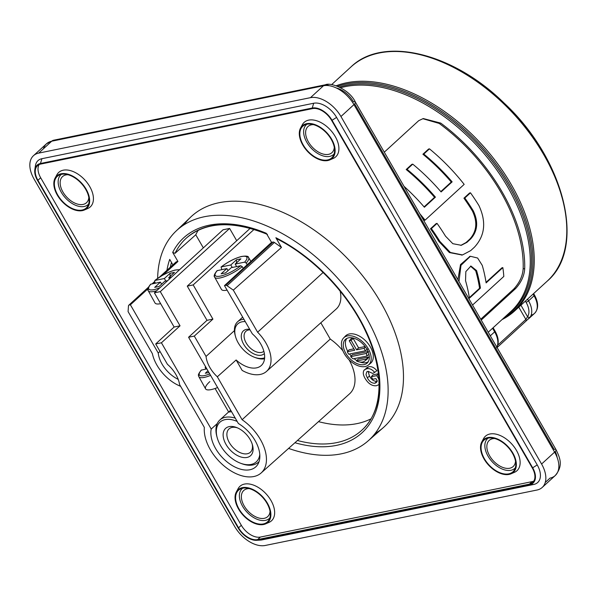 <?xml version="1.0" encoding="UTF-8"?>
<svg xmlns="http://www.w3.org/2000/svg" width="597" height="597" viewBox="0 0 597 597"><rect width="100%" height="100%" fill="white"/><g stroke="black" fill="none" stroke-linecap="round" stroke-linejoin="round"><path stroke-width="0.9" d="M480.742 319.238L513.89 288.903C519.569 282.627 522.651 275.956 523.151 268.881A141.228 85.759 -132.5 0 0 439.168 123.422L422.818 118.699M457.892 279.672L460.511 264.583L469.988 256.382M486.033 282.359L501.95 267.792L502.831 267.613A141.228 85.759 47.5 0 1 503.816 276.433L472.548 305.045M460.839 245.382L466.063 242.524L469.794 239.113L470.667 238.934C477.667 231.196 478.533 221.808 473.257 210.771A141.228 85.759 -132.5 0 0 464.809 198.01L470.481 192.816A141.228 85.759 47.5 0 1 478.936 205.577C486.48 221.853 484.98 235.725 474.436 247.188L470.712 250.598L462.503 254.934L450.414 252.486L439.825 241.36A141.228 85.759 -132.5 0 0 431.377 228.591L437.056 223.397A141.228 85.759 47.5 0 1 445.504 236.166L452.817 243.688L461.287 245.3L466.944 242.345L470.667 238.934M470.481 192.816L469.608 192.988L463.929 198.189A141.228 85.759 -132.5 0 1 472.384 210.95C477.652 221.957 476.787 231.345 469.794 239.113M437.056 223.397L436.176 223.577L430.497 228.77A141.228 85.759 -132.5 0 1 438.952 241.539L449.384 252.561L462.063 255.016M440.802 191.592L451.265 182.025A141.228 85.759 -132.5 0 0 422.907 154.227L428.586 149.034L429.459 148.854A141.228 85.759 47.5 0 1 464.167 184.376L425.057 220.159A141.228 85.759 -132.5 0 0 419.833 213.748M425.057 220.159L424.183 220.338A141.228 85.759 -132.5 0 0 422.206 217.86M424.086 206.89L434.549 197.316A141.228 85.759 -132.5 0 0 406.191 169.518L411.87 164.324L412.751 164.145A141.228 85.759 47.5 0 1 441.101 191.943L452.138 181.846A141.228 85.759 -132.5 0 0 423.788 154.048L429.459 148.854M384.281 152.175L418.721 120.669L423.251 118.549L440.735 123.101A143.123 86.908 47.5 0 1 524.711 268.56C524.308 275.62 521.278 282.284 515.644 288.545L481.212 320.052M541.583 464.026A26.902 16.335 47.5 0 1 542.21 487.451A26.902 16.335 47.5 0 1 536.994 490.025L265.225 545.471A26.902 16.335 47.5 0 1 234.748 526.629L34.104 179.115A26.902 16.335 47.5 0 1 33.477 155.69A26.902 16.335 47.5 0 1 38.693 153.116L310.47 97.662A26.902 16.335 47.5 0 1 340.947 116.512L541.583 464.026L554.598 452.123A6.724 1.828 -30 0 0 556.038 449.66A6.724 1.828 -30 0 0 554.158 449.414L354.67 103.893M35.268 167.899A20.201 12.268 47.5 0 1 35.402 165.809A20.201 12.268 47.5 0 1 41.917 158.698L313.694 103.244A20.201 12.268 47.5 0 1 336.581 117.4L537.225 464.921A20.201 12.268 47.5 0 1 533.778 484.443L262.001 539.889A20.201 12.268 47.5 0 1 260.523 540.084A20.201 12.268 47.5 0 1 259.031 540.084M67.998 174.712A17.723 10.761 -132.5 0 0 62.431 176.69A17.723 10.761 -132.5 0 0 64.67 194.644A17.723 10.761 -132.5 0 0 83.02 204.435A17.723 10.761 -132.5 0 0 86.349 202.838A17.723 10.761 -132.5 0 0 88.819 197.465M88.625 204.04A20.179 12.253 47.5 0 1 84.207 206.48A20.179 12.253 47.5 0 1 62.886 194.756A20.179 12.253 47.5 0 1 61.431 174.324M249.225 488.6A17.723 10.761 -132.5 0 0 243.651 490.577A17.723 10.761 -132.5 0 0 245.897 508.532A17.723 10.761 -132.5 0 0 264.247 518.323A17.723 10.761 -132.5 0 0 267.575 516.726A17.723 10.761 -132.5 0 0 270.038 511.353M269.844 517.927A20.179 12.253 47.5 0 1 265.426 520.368A20.179 12.253 47.5 0 1 244.113 508.644A20.179 12.253 47.5 0 1 242.651 488.212A21.44 13.015 47.5 0 1 263.568 498.443A21.44 13.015 47.5 0 1 269.09 519.763A21.44 13.015 47.5 0 1 263.277 523.95A21.44 13.015 47.5 0 1 239.763 510.196A21.44 13.015 47.5 0 1 240.763 488.801A21.44 13.015 47.5 0 1 242.643 488.212M494.697 438.519A17.723 10.761 -132.5 0 0 489.13 440.496A17.723 10.761 -132.5 0 0 491.368 458.451A17.723 10.761 -132.5 0 0 509.719 468.242A17.723 10.761 -132.5 0 0 513.047 466.645A17.723 10.761 -132.5 0 0 515.517 461.272M515.323 467.847A20.179 12.253 47.5 0 1 510.905 470.287A20.179 12.253 47.5 0 1 489.585 458.563A20.179 12.253 47.5 0 1 488.13 438.131M313.477 124.631A17.723 10.761 -132.5 0 0 307.903 126.609A17.723 10.761 -132.5 0 0 310.149 144.564A17.723 10.761 -132.5 0 0 328.499 154.354A17.723 10.761 -132.5 0 0 331.828 152.757A17.723 10.761 -132.5 0 0 334.29 147.377M334.096 153.959A20.179 12.253 47.5 0 1 329.678 156.399A20.179 12.253 47.5 0 1 308.365 144.675A20.179 12.253 47.5 0 1 306.903 124.243M497.741 345.141L525.86 319.417A2.015 1.224 -132.5 0 1 525.905 321.171L497.085 347.544L525.823 321.238A2.015 1.224 -132.5 0 0 525.905 321.171L530.24 316.977A2.015 1.582 -146.7 0 1 527.576 316.716L525.86 319.417L518.786 307.164M40.462 163.488L312.238 108.035A17.485 10.619 47.5 0 1 332.051 120.288L532.688 467.802A17.485 10.619 47.5 0 1 529.711 484.704L257.934 540.151A17.485 10.619 47.5 0 1 256.658 540.315A17.485 10.619 47.5 0 1 238.121 527.905L37.484 180.384A17.485 10.619 47.5 0 1 34.827 169.645A17.485 10.619 47.5 0 1 40.462 163.488L41.917 158.698M312.559 108.602L40.79 164.048A16.813 10.209 47.5 0 0 37.529 165.653A16.813 10.209 47.5 0 0 37.917 180.294L238.561 527.815A16.813 10.209 47.5 0 0 257.606 539.591L529.382 484.145A16.813 10.209 47.5 0 0 532.643 482.533A16.813 10.209 47.5 0 0 532.255 467.891L331.611 120.378A16.813 10.209 47.5 0 0 312.559 108.602M533.83 481.063A16.813 10.209 47.5 0 1 532.143 481.622L260.367 537.069A16.813 10.209 47.5 0 1 241.322 525.293L40.678 177.772A16.813 10.209 47.5 0 1 39.103 164.6M512.614 472.914A23.373 14.194 -132.5 0 0 514.495 472.309A23.373 14.194 -132.5 0 0 511.666 443.892A23.373 14.194 -132.5 0 0 483.607 438.556A23.373 14.194 -132.5 0 0 482.839 440.377M85.916 209.107A23.373 14.194 -132.5 0 0 87.796 208.502A23.373 14.194 -132.5 0 0 89.729 186.555A23.373 14.194 -132.5 0 0 72.08 171.138A23.373 14.194 -132.5 0 0 56.909 174.749A23.373 14.194 -132.5 0 0 56.14 176.57M374.998 433.571A142.683 86.647 -132.5 0 0 383.304 427.609A142.683 86.647 -132.5 0 0 351.767 263.083A142.683 86.647 -132.5 0 0 190.682 217.092A142.683 86.647 -132.5 0 0 184.01 224.838M267.143 522.994A23.373 14.194 -132.5 0 0 269.016 522.397A23.373 14.194 -132.5 0 0 270.113 499.07A23.373 14.194 -132.5 0 0 244.472 484.077A23.373 14.194 -132.5 0 0 238.136 488.637A23.373 14.194 -132.5 0 0 237.367 490.458M331.395 159.026A23.373 14.194 -132.5 0 0 333.268 158.421A23.373 14.194 -132.5 0 0 330.44 130.004A23.373 14.194 -132.5 0 0 302.388 124.669A23.373 14.194 -132.5 0 0 301.619 126.489M288.582 448.414A142.235 86.371 -132.5 0 0 341.312 453.824A142.235 86.371 -132.5 0 0 368.021 440.982A142.235 86.371 -132.5 0 0 352.842 296.828A142.235 86.371 -132.5 0 0 204.42 216.726A142.235 86.371 -132.5 0 0 176.011 231.121A142.235 86.371 -132.5 0 0 157.645 278.351M297.433 440.489A130.101 79.005 -132.5 0 0 362.252 429.833C383.147 411.057 384.841 371.371 365.454 331.051C347.954 293.388 313.141 257.113 277.001 238.89L275.874 237.733L281.478 247.442L274.381 242.457A2.015 1.224 47.5 0 0 273.03 242.061L271.553 242.367L266.314 233.3A132.116 80.229 47.5 0 0 172.69 252.404L177.928 261.471L176.443 261.77A2.015 1.224 -132.5 0 0 176.055 261.964A2.015 1.224 -132.5 0 0 175.824 262.337M166.936 270.307A132.116 80.229 47.5 0 1 169.727 259.389L172.884 264.859M180.622 386.311A32.596 19.798 47.5 0 1 152.384 353.678L128.079 311.582L128.482 305.858A2.015 1.224 -132.5 0 1 128.751 305.246L148.496 287.179M318.5 421.639A129.795 78.819 -132.5 0 0 370.946 418.878M154.392 292.836L223.047 229.778L229.621 228.442L160.294 291.627L154.392 292.836L174.13 327.022L155.69 343.962L167.444 364.312A24.865 15.097 47.5 0 1 179.57 384.49L204.353 427.422A38.372 23.305 -132.5 0 0 225.091 466.794A38.372 23.305 -132.5 0 0 261.135 472.973A38.372 23.305 -132.5 0 0 242.106 419.721L217.323 376.789L236.136 359.984L242.151 370.409A32.596 19.798 -132.5 0 0 266.523 371.401L336.201 309.037A33.626 20.417 -132.5 0 0 340.141 291.135M342.902 350.827A39.678 24.096 -132.5 0 0 330.238 339.074L320.843 322.79M261.135 472.973L349.529 393.863A39.678 24.096 -132.5 0 0 349.066 359.812M344.588 337.118A18.552 11.268 47.5 0 1 345.424 336.059A18.552 11.268 47.5 0 1 349.342 333.962A18.552 11.268 47.5 0 1 368.842 344.611A18.552 11.268 47.5 0 1 370.453 363.409A18.552 11.268 47.5 0 1 369.319 364.148M378.871 384.632L376.535 385.714C372.207 386.222 368.401 383.811 365.133 378.498C363.148 375.125 362.775 372.371 364.021 370.23L366.603 368.789C369.304 368.095 372.006 369.297 374.7 372.386L372.729 373.446L368.013 371.304L366.759 371.849L365.998 374.618L367.349 377.894C369.371 381.55 371.886 383.334 374.901 383.237L376.394 382.468L377.326 381.02L375.938 378.602L372.729 379.259L371.282 376.752L373.058 374.819L378.349 373.744M364.588 369.633L364.021 370.23M365.864 368.304L368.491 366.842C371.289 366.133 374.088 367.409 376.879 370.67L374.7 372.386M368.133 371.282L369.439 376.065C371.424 379.662 373.871 381.401 376.789 381.289L377.282 381.147M178.19 379.349A24.723 15.015 47.5 0 1 158.25 353.051L160.011 351.439M128.751 305.246A2.015 1.224 -132.5 0 1 129.139 305.052L130.392 304.798L158.25 353.051M242.106 419.721L330.238 339.074M266.523 371.401A32.596 19.798 -132.5 0 0 257.613 332.208L233.308 290.12L281.478 247.442M236.136 359.984A24.723 15.015 -132.5 0 0 261.344 365.468A24.723 15.015 -132.5 0 0 252.33 333.85L224.472 285.605L225.726 285.344A2.015 1.224 47.5 0 1 227.076 285.739L233.308 290.12M250.195 228.323L187.264 286.127L193.174 284.918L212.913 319.111L194.294 336.081L206.047 356.431A24.865 15.097 -132.5 0 0 217.323 376.789M206.047 356.431L234.427 330.634M198.286 230.173A129.795 78.819 -132.5 0 0 195.764 234.77L203.331 247.882M229.621 228.442L236.71 240.718M262.382 231.703A130.101 79.005 -132.5 0 0 186.607 237.867A130.101 79.005 -132.5 0 0 175.025 253.337L195.764 234.77M257.613 332.208L323.104 272.478M224.472 285.605L271.553 242.367M193.174 284.918L254.038 229.442M194.294 336.081L188.57 337.253L238.375 423.512A30.246 18.365 -132.5 0 1 255.807 466.824A30.246 18.365 -132.5 0 1 226.285 461.272A30.246 18.365 -132.5 0 1 211.219 429.049L217.233 423.594M188.57 337.253L207.01 320.32L187.264 286.127M160.294 291.627L180.04 325.82L161.421 342.79L211.219 429.049M174.13 327.022L180.04 325.82M130.392 304.798L147.952 288.791M153.765 283.493L154.981 282.381M163.123 274.963L177.928 261.471M175.025 253.337L172.69 252.404M212.913 319.111L207.01 320.32M347.454 335.917A18.373 11.156 47.5 0 1 366.774 346.461A18.373 11.156 47.5 0 1 368.364 365.08A18.373 11.156 47.5 0 1 348.066 358.767A18.373 11.156 47.5 0 1 343.573 337.984A18.373 11.156 47.5 0 1 347.454 335.917M348.558 337.827A16.082 9.761 47.5 0 1 365.088 346.544A16.082 9.761 47.5 0 1 367.431 362.819A16.082 9.761 47.5 0 1 349.096 357.819A16.082 9.761 47.5 0 1 345.745 339.118A16.082 9.761 47.5 0 1 348.558 337.827M368.252 361.745A15.903 9.656 47.5 0 1 365.924 362.685A15.903 9.656 47.5 0 1 359.961 362.051M356.887 360.618A15.903 9.656 47.5 0 1 354.043 358.663M351.215 356.021A15.903 9.656 47.5 0 1 349.529 353.999M347.745 351.26A15.903 9.656 47.5 0 1 346.887 338.395M356.566 361.021L366.282 359.036A12.903 7.836 47.5 0 1 364.827 360.976A12.903 7.836 47.5 0 1 356.566 361.021L358.103 359.14L368.513 357.013A13.074 7.94 47.5 0 1 366.916 359.304A13.074 7.94 47.5 0 1 365.745 359.998M350.663 356.64L366.409 353.424A12.903 7.836 47.5 0 1 366.804 356.058L353.081 358.864A12.903 7.836 47.5 0 1 350.663 356.64L352.387 354.722L367.998 351.536M368.916 354.29A13.074 7.94 47.5 0 1 368.924 354.394L366.804 356.058M349.238 340.76A12.903 7.836 47.5 0 1 351.14 340.372L356.603 349.842L364.006 348.327A12.903 7.836 47.5 0 1 365.409 350.76L348.7 354.17A12.903 7.836 47.5 0 1 347.297 351.737L354.7 350.23L349.238 340.76L351.021 338.85A13.074 7.94 47.5 0 1 353.148 338.417L358.603 347.864L365.088 346.544M347.297 351.737L349.081 349.812L353.894 348.827M351.14 340.372L353.148 338.417M365.409 350.76L367.573 349.081M364.006 348.327L365.394 346.961M356.603 349.842L358.603 347.864M366.409 353.424L368.461 351.439M366.282 359.036L368.513 357.013M374.901 383.237L376.789 381.289M367.349 377.894L369.439 376.065M366.603 368.789L368.491 366.842M371.282 376.752L376.789 375.625L378.386 374.05M376.789 375.625L378.864 379.222M155.69 343.962L161.421 342.79M85.707 189.339A21.44 13.015 47.5 0 1 87.871 205.875A21.44 13.015 47.5 0 1 82.05 210.062A21.44 13.015 47.5 0 1 58.536 196.309A21.44 13.015 47.5 0 1 59.543 174.914A21.44 13.015 47.5 0 1 85.707 189.339M86.147 189.249A22.111 13.425 47.5 0 1 84.319 210.017A22.111 13.425 47.5 0 1 61.834 201.256A22.111 13.425 47.5 0 1 55.103 178.085A22.111 13.425 47.5 0 1 69.446 174.66A22.111 13.425 47.5 0 1 86.147 189.249M242.322 487.652A22.111 13.425 47.5 0 1 266.575 501.831A22.111 13.425 47.5 0 1 265.538 523.905A22.111 13.425 47.5 0 1 243.054 515.144A22.111 13.425 47.5 0 1 236.322 491.973A22.111 13.425 47.5 0 1 242.322 487.652M484.466 458.847A21.44 13.015 47.5 0 1 486.234 438.72A21.44 13.015 47.5 0 1 508.04 447.213A21.44 13.015 47.5 0 1 514.569 469.682A21.44 13.015 47.5 0 1 508.748 473.861A21.44 13.015 47.5 0 1 484.466 458.847M484.025 458.936A22.111 13.425 47.5 0 1 481.801 441.892A22.111 13.425 47.5 0 1 508.338 446.937A22.111 13.425 47.5 0 1 511.017 473.817A22.111 13.425 47.5 0 1 484.025 458.936M327.529 159.974A21.44 13.015 47.5 0 1 304.007 146.228A21.44 13.015 47.5 0 1 305.015 124.833A21.44 13.015 47.5 0 1 326.813 133.325A21.44 13.015 47.5 0 1 333.342 155.787A21.44 13.015 47.5 0 1 327.529 159.974M327.85 160.533A22.111 13.425 47.5 0 1 306.268 149.989A22.111 13.425 47.5 0 1 300.575 127.997A22.111 13.425 47.5 0 1 327.119 133.049A22.111 13.425 47.5 0 1 329.79 159.929A22.111 13.425 47.5 0 1 327.85 160.533M264.531 358.819A23.537 14.291 47.5 0 1 255.673 357.715A23.537 14.291 47.5 0 1 255.091 357.491M235.352 335.917A23.537 14.291 47.5 0 1 235.181 335.32A23.537 14.291 47.5 0 1 237.599 321.776A23.537 14.291 47.5 0 1 243.934 319.298M245.277 321.626A21.858 13.276 -132.5 0 0 235.502 336.492A21.858 13.276 -132.5 0 0 254.531 357.29A21.858 13.276 -132.5 0 0 264.62 357.797M264.359 353.581A15.47 9.395 47.5 0 1 243.942 344.73A15.47 9.395 47.5 0 1 249.747 329.38M250.024 329.857A13.447 8.164 -132.5 0 0 245.897 331.283A13.447 8.164 -132.5 0 0 246.21 342.991A13.447 8.164 -132.5 0 0 263.859 351.305M217.032 437.086A28.581 17.358 47.5 0 1 216.868 436.489A28.581 17.358 47.5 0 1 219.8 420.042A28.581 17.358 47.5 0 1 235.293 418.176M259.098 461.503A28.581 17.358 47.5 0 1 258.389 462.22A28.581 17.358 47.5 0 1 241.748 463.682A28.581 17.358 47.5 0 1 241.166 463.459M230.666 410.161L228.696 412.072L231.554 411.699M237.181 421.445A26.902 16.335 -132.5 0 0 217.189 437.661A26.902 16.335 -132.5 0 0 220.577 445.608A26.902 16.335 -132.5 0 0 240.606 463.257A26.902 16.335 -132.5 0 0 259.777 454.548M226.054 444.489A18.492 11.231 47.5 0 1 236.39 427.437A18.492 11.231 47.5 0 1 252.494 445.034A18.492 11.231 47.5 0 1 244.763 457.638A18.492 11.231 47.5 0 1 226.054 444.489M237.345 427.825A15.806 9.597 -132.5 0 0 229.017 428.93A15.806 9.597 -132.5 0 0 229.382 442.69A15.806 9.597 -132.5 0 0 250.352 452.25A15.806 9.597 -132.5 0 0 252.195 444.056M209.845 381.602A19.843 5.388 -30 0 0 205.584 388.856A19.843 5.388 -30 0 0 217.599 387.535M205.995 369.065L205.204 367.655L205.458 366.371M206.838 368.894L201.219 370.14C196.816 375.946 198.868 375.297 198.838 376.662A19.589 5.321 150 0 1 199.189 374.05M208.935 372.528L205.293 373.267L207.957 370.834M458.974 281.53L460.981 265.314L470.421 256.285L477.622 258.031L482.257 265.381A141.228 85.759 47.5 0 1 486.115 282.903L502.831 267.613M469.399 298.202A141.228 85.759 -132.5 0 0 465.541 280.672L465.832 271.598L470.936 266.038L476.578 270.575A141.228 85.759 47.5 0 1 480.436 288.097L469.399 298.202M469.317 297.649L479.563 288.276L480.436 288.097M470.496 266.158L475.697 270.754L476.578 270.575M475.697 270.754A141.228 85.759 47.5 0 1 479.563 288.276M438.952 241.539L439.825 241.36M472.384 210.95L473.257 210.771M463.929 198.189L464.809 198.01M430.497 228.77L431.377 228.591M422.907 154.227L423.788 154.048M403.982 186.301A141.228 85.759 47.5 0 1 424.385 207.234L435.429 197.137A141.228 85.759 -132.5 0 0 407.072 169.339L412.751 164.145M434.549 197.316L435.429 197.137M406.191 169.518L407.072 169.339M451.265 182.025L452.138 181.846M156.72 290.694A19.589 5.321 150 0 1 148.257 290.754L155.004 302.948A19.843 5.388 -30 0 0 160.653 303.672M152.407 283.769L154.623 281.739L155.414 283.15M161.608 284.172L160.429 282.127L154.713 287.358L159.1 286.463L164.817 281.239L167.645 280.657M170.063 276.433L170.085 273.292L174.473 272.396L168.757 277.627L171.57 277.053M169.518 278.941L168.757 277.627M165.817 281.03L164.369 278.523L170.085 273.292M154.623 281.747L154.877 280.463L164.369 278.523M148.601 288.142A19.589 5.321 150 0 0 148.257 290.754C147.108 289.769 147.907 287.597 150.638 284.232L160.429 282.127M179.622 269.657L174.861 270.075L168.675 272.217L162.1 275.538L154.877 280.463A18.238 4.955 -30 0 1 179.279 269.978M243.263 268.344L242.27 266.665A19.589 5.321 150 0 1 214.689 277.195L221.435 289.396A19.843 5.388 -30 0 0 227.084 290.12M246.173 256.613A19.589 5.321 150 0 1 248.613 257.613C248.598 256.091 246.165 255.725 241.292 256.523C234.554 258.382 227.815 261.874 221.069 267.016L221.845 269.598M247.203 264.732L246.21 263.061L244.68 262.135A18.238 4.955 -30 0 0 241.718 256.538A18.238 4.955 -30 0 0 221.308 266.904L230.808 264.971L232.255 267.478M228.039 270.613L226.86 268.575L221.151 273.807L225.532 272.911L231.248 267.68L240.74 265.747L242.27 266.665M236.494 262.881L236.524 259.74L240.904 258.844L235.188 264.075L244.68 262.135M236.636 266.583L235.188 264.075M236.524 259.74L230.808 264.971M215.039 274.59A19.589 5.321 150 0 0 214.689 277.195C213.547 276.217 214.338 274.045 217.069 270.68L226.86 268.575M488.234 332.216L510.905 311.47A143.123 86.908 -132.5 0 0 494.212 166.429A143.123 86.908 -132.5 0 0 345.417 86.587A143.123 86.908 -132.5 0 0 340.738 87.714M339.387 87.02A143.713 87.266 47.5 0 1 496.144 166.556A143.713 87.266 47.5 0 1 505.913 316.037M502.846 318.843A144.675 87.849 -132.5 0 0 498.764 167.891A144.675 87.849 -132.5 0 0 337.73 86.289M336.298 85.744A145.265 88.207 47.5 0 1 492.644 157.25A145.265 88.207 47.5 0 1 514.584 311A145.265 88.207 47.5 0 1 502.01 319.604M501.883 319.723L514.584 311L547.136 281.217A145.265 88.207 -132.5 0 0 514.159 114.497A145.265 88.207 -132.5 0 0 351.021 66.879L331.626 84.617M336.387 88.005A20.179 12.253 47.5 0 1 353.514 101.893A6.724 1.828 -30 0 1 355.394 102.139L556.038 449.66C560.001 457.996 563.501 465.615 555.225 475.548A26.902 16.335 -132.5 0 0 554.598 452.123L353.954 104.609A26.902 16.335 -132.5 0 0 323.477 85.759L51.7 141.213A26.902 16.335 -132.5 0 0 46.484 143.787A26.902 16.335 -132.5 0 0 43.462 148.75M555.24 451.481A20.179 12.253 47.5 0 1 557.158 457.526M545.24 482.488L550.009 478.122A26.902 16.335 -132.5 0 0 555.225 475.548L542.21 487.451M340.947 116.512L353.954 104.609A6.724 1.828 -30 0 0 355.394 102.139C349.536 89.296 330.454 82.043 325.365 84.781A6.724 5.022 -101.5 0 1 328.805 85.647M310.47 97.662L323.477 85.759A6.724 5.022 -101.5 0 1 325.365 84.781L53.596 140.228A6.724 5.022 -101.5 0 1 55.722 140.392M38.693 153.116L51.7 141.213A6.724 5.022 -101.5 0 1 53.596 140.228L46.484 143.787L33.477 155.69M436.273 59.685A143.243 86.983 47.5 0 1 561.859 196.943M533.3 293.881L533.934 294.985A2.015 0.545 150 0 1 534.502 295.06A2.015 0.545 150 0 1 534.069 295.799L533.076 294.082M534.278 295.59A18.156 11.03 47.5 0 1 536.397 301.03M515.644 288.545L513.89 288.903M523.151 268.881L524.711 268.56M440.735 123.101L439.168 123.422M527.561 299.134L528.554 300.851L534.069 295.799A20.179 12.253 -132.5 0 1 534.539 313.365A20.179 12.253 -132.5 0 1 531.129 315.179M520.927 305.201L527.576 316.716A18.156 11.03 -132.5 0 0 526.054 302.201A2.015 0.545 150 0 0 528.554 300.851A20.179 12.253 47.5 0 1 530.24 316.977M496.838 347.118A20.179 12.253 -132.5 0 0 494.652 331.865L492.562 328.253M490.316 335.827L494.652 331.865A2.015 0.545 -30 0 0 495.085 331.126A2.015 0.545 -30 0 0 494.517 331.051L492.786 328.051M526.054 302.201L525.412 301.089M496.988 347.379A2.015 1.224 -132.5 0 0 496.995 346.991M494.853 331.663A18.156 11.03 47.5 0 1 496.973 337.104M257.934 540.151L262.001 539.889M529.711 484.704L533.778 484.443M532.688 467.802L537.225 464.921M332.051 120.288L336.581 117.4M312.238 108.035L313.694 103.244M40.678 177.772L37.917 180.294M275.874 237.733A132.116 80.229 47.5 0 1 379.476 377.468A132.116 80.229 47.5 0 1 294.918 442.743M171.511 262.471A130.101 79.005 -132.5 0 0 170.302 267.225M362.252 429.833A130.101 79.005 -132.5 0 0 375.103 354.902M227.076 285.739L274.381 242.457M225.726 285.344L273.03 242.061M129.139 305.052L148.355 287.47M160.056 276.769L176.443 261.77M241.322 525.293L238.561 527.815M260.367 537.069L257.606 539.591M532.143 481.622L529.382 484.145M210.592 375.394A19.589 5.321 150 0 1 198.838 376.662L205.584 388.856M201.517 369.976A18.238 4.955 -30 0 0 209.748 373.938M466.063 242.524L466.944 242.345M150.937 284.068A18.238 4.955 -30 0 0 159.981 287.702M250.867 261.359L248.613 257.613A19.589 5.321 150 0 1 246.21 263.061M217.368 270.516A18.238 4.955 -30 0 0 220.33 276.113A18.238 4.955 -30 0 0 240.74 265.747M547.136 281.217C586.717 248.053 564.658 159.332 504.234 103.184C453.183 52.775 383.073 35.619 351.021 66.879M528.494 318.895L534.539 313.365C538.673 308.933 538.666 302.836 534.502 295.06L533.643 293.567M496.54 347.76C499.182 343.238 498.696 337.693 495.085 331.126L493.122 327.738M34.827 169.645L35.402 165.809M256.658 540.315L260.523 540.084M368.021 440.982L383.304 427.609M176.011 231.121L190.682 217.092M152.168 283.814L154.563 281.627M159.466 277.135L176.055 261.964M368.364 365.08L370.453 363.409M343.573 337.984L345.424 336.059M364.827 360.976L366.916 359.304M267.441 234.39C232.942 220.465 205.995 221.621 186.607 237.867M84.319 210.017L87.796 208.502M55.103 178.085L56.909 174.749M265.538 523.905L269.016 522.397M236.322 491.973L238.136 488.637M511.017 473.817L514.495 472.309M481.801 441.892L483.607 438.556M329.79 159.929L333.268 158.421M300.575 127.997L302.388 124.669M242.68 317.134L237.599 321.776M254.531 357.29L255.673 357.715M235.502 336.492L235.181 335.32M228.629 411.96L219.8 420.042M259.068 461.593L258.389 462.22M240.606 463.257L241.748 463.682M217.189 437.661L216.868 436.489M228.696 412.072L215.084 388.49M469.541 256.464L470.421 256.285M462.503 254.934L461.623 255.113"/></g></svg>

